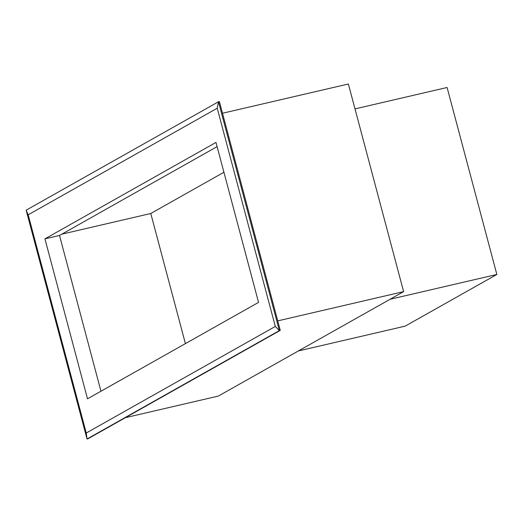 <?xml version="1.0" encoding="UTF-8"?>
<svg xmlns="http://www.w3.org/2000/svg" width="523" height="523" viewBox="0 0 523 523"><rect width="100%" height="100%" fill="white"/><g stroke="black" fill="none" stroke-linecap="round" stroke-linejoin="round"><path stroke-width="0.78" d="M217.104 146.63L59.517 235.461L100.959 391.224M354.999 108.895L447.1 87.491L496.85 274.464L405.188 326.13L298.378 350.953M390.04 299.28L496.85 274.464M26.15 210.187L28.183 214.796L217.235 108.228L218.477 101.769L26.15 210.187L87.034 439L279.36 330.588L218.477 101.769L219.385 101.56L280.269 330.373L279.36 330.588L275.301 326.45L86.249 433.018L28.183 214.796M217.235 108.228L275.301 326.45M215.986 142.433L258.545 302.392L87.498 398.814L44.939 238.854L215.986 142.433M86.249 433.018L87.034 439L87.942 438.79L280.269 330.373M59.517 235.461L44.939 238.854M185.41 343.618L150.781 213.495L223.922 172.263M150.781 213.495L61.819 234.167M222.497 113.249L348.377 84L403.619 291.631L218.333 396.074L125.415 417.668M403.619 291.631L277.746 320.88"/></g></svg>
